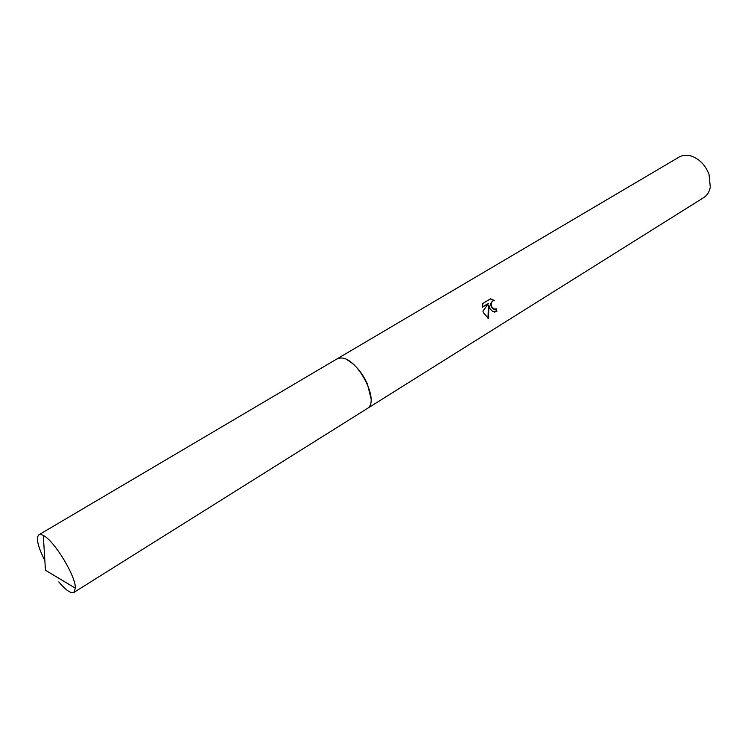 <?xml version="1.0" encoding="UTF-8"?>
<svg xmlns="http://www.w3.org/2000/svg" width="748" height="748" viewBox="0 0 748 748"><rect width="100%" height="100%" fill="white"/><g stroke="black" fill="none" stroke-linecap="round" stroke-linejoin="round"><path stroke-width="1.12" d="M370.98 398.385L367.408 383.967C362.341 372.971 355.796 365.061 347.773 360.237M494.652 309.195L496.167 308.765L496.887 311.402L492.979 311.776L490.024 308.746L488.911 305.399L488.5 318.498L483.46 312.767L482.909 311.075L488.528 303.454L482.348 307.222L482.881 303.454L490.482 298.835L494.363 300.434C491.146 301.322 490.37 303.679 492.062 307.493L494.652 309.195L493.259 309.036C489.697 305.464 489.875 302.603 493.774 300.472M367.24 408.539L703.746 197.575C707.234 195.322 709.422 191.806 710.301 187.037L709.01 174.387C705.439 165.186 699.595 159.09 691.489 156.108C686.842 154.696 682.718 155.014 679.119 157.071L337.039 358.89M493.848 300.462L490.314 298.938M494.606 312.112L496.382 311.439L495.728 308.999M496.382 311.439L496.887 311.402M488.014 318.321L488.416 305.436L488.911 305.399M482.348 306.961L488.528 303.454M58.802 581.879C63.664 587.694 67.713 591.219 70.957 592.453L73.94 592.407L75.38 588.18C75.866 576.156 54.202 540.542 43.3 535.446L41.308 534.614L38.887 534.783C35.895 537.719 37.662 545.89 44.179 559.298M73.94 592.407L366.959 408.717C381.022 401.994 356.843 355.964 340.247 358.077L336.74 359.049L38.887 534.783M491.754 299.125L491.249 299.163M493.745 308.999L493.259 309.036M43.3 535.446L45.45 570.256L75.38 588.18"/></g></svg>
